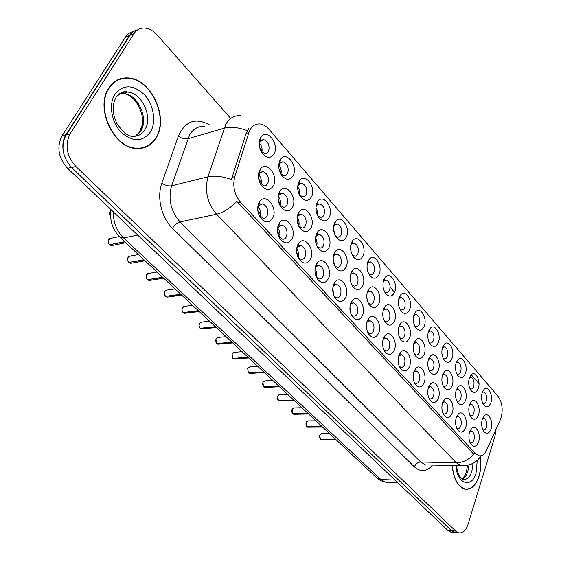 <?xml version="1.0" encoding="UTF-8"?>
<svg xmlns="http://www.w3.org/2000/svg" width="561" height="561" viewBox="0 0 561 561"><rect width="100%" height="100%" fill="white"/><g stroke="black" fill="none" stroke-linecap="round" stroke-linejoin="round"><path stroke-width="0.84" d="M424.2 382.546C421.739 387.784 418.765 388.366 415.287 384.299C413.015 380.351 412.58 376.059 413.969 371.424L415.925 368.233C420.841 363.016 427.398 374.503 424.2 382.546M414.327 382.49L415.799 383.345C417.307 383.57 418.457 382.658 419.256 380.61C420.294 375.8 419.305 372.581 416.297 370.968L413.773 372.013M438.436 398.03C436.072 403.226 433.211 403.871 429.838 399.958C427.615 396.108 427.18 391.873 428.52 387.244L430.546 383.927C435.308 379.005 441.472 390.147 438.436 398.03M428.877 398.135L430.189 398.871C431.654 399.088 432.783 398.17 433.569 396.122C434.558 391.389 433.611 388.24 430.722 386.669L428.429 387.525M452.243 413.043C449.978 418.197 447.208 418.899 443.947 415.14C441.773 411.374 441.332 407.195 442.622 402.588L444.705 399.159C449.326 394.502 455.125 405.315 452.243 413.043M442.98 413.303L444.137 413.927C445.574 414.144 446.675 413.219 447.44 411.157C448.393 406.508 447.482 403.415 444.705 401.893L442.622 402.588M409.516 366.571C406.942 371.852 403.857 372.371 400.266 368.135C397.945 364.089 397.511 359.741 398.955 355.092L400.827 352.035C405.898 346.509 412.889 358.353 409.516 366.571M399.306 366.326L400.961 367.329C402.496 367.553 403.675 366.649 404.495 364.615C405.582 359.713 404.551 356.431 401.403 354.769L398.647 356.039M394.355 350.085C391.669 355.408 388.464 355.856 384.748 351.438C382.385 347.294 381.95 342.89 383.451 338.227L385.232 335.331C390.449 329.454 397.917 341.684 394.355 350.085M383.787 349.629L385.652 350.793C387.216 351.018 388.422 350.12 389.264 348.101C390.393 343.108 389.313 339.756 386.031 338.045L383.556 338.9L383.016 339.573M465.637 427.615C463.456 432.727 460.791 433.471 457.622 429.859C455.497 426.185 455.055 422.054 456.303 417.461L458.435 413.934C462.902 409.523 468.379 420.035 465.637 427.615M456.654 428.001L457.671 428.534C459.08 428.744 460.153 427.812 460.904 425.75C461.815 421.171 460.939 418.148 458.274 416.662L456.388 417.216L458.435 413.934M378.696 333.059C375.884 338.416 372.56 338.795 368.717 334.188C366.305 329.931 365.877 325.471 367.427 320.808L369.11 318.08C374.475 311.825 382.462 324.468 378.696 333.059M367.757 332.364L369.832 333.718C371.438 333.942 372.665 333.052 373.528 331.046C374.706 325.955 373.577 322.533 370.148 320.773L367.532 321.705L366.873 322.603M362.518 315.464C359.58 320.864 356.123 321.158 352.14 316.341C349.685 311.986 349.258 307.47 350.87 302.793L352.427 300.261C357.946 293.592 366.501 306.671 362.518 315.464M351.172 314.504L353.5 316.067C355.134 316.299 356.389 315.415 357.273 313.424C358.5 308.234 357.322 304.728 353.732 302.919L350.962 303.95L350.176 305.107M345.793 297.274C342.715 302.716 339.117 302.919 334.994 297.884C332.491 293.417 332.07 288.845 333.746 284.168L335.169 281.846C340.822 274.729 350.015 288.27 345.793 297.274M332.925 287.043L335.169 281.846M334.012 296.012L336.607 297.828C338.276 298.052 339.559 297.183 340.464 295.205C341.747 289.911 340.506 286.327 336.747 284.455L333.816 285.591M328.487 278.459C325.261 283.936 321.516 284.041 317.245 278.775C314.693 274.189 314.286 269.568 316.018 264.897L317.288 262.814C323.073 255.192 332.968 269.224 328.487 278.459M316.236 276.839L319.146 278.95C320.843 279.182 322.154 278.319 323.073 276.363C324.419 270.956 323.115 267.288 319.181 265.36L316.067 266.615L315.065 268.467M310.577 258.979C307.19 264.504 303.284 264.497 298.859 258.979C296.264 254.28 295.864 249.596 297.667 244.94L298.768 243.123C304.658 234.947 315.345 249.505 310.577 258.979M297.814 256.945L301.068 259.413C302.8 259.645 304.139 258.789 305.079 256.861C306.481 251.335 305.114 247.576 300.984 245.585L297.688 246.98L296.587 249.294M292.036 238.811C288.466 244.372 284.392 244.252 279.806 238.453C277.169 233.635 276.783 228.909 278.656 224.26L279.553 222.745C285.542 213.951 297.106 229.07 292.036 238.811M278.698 236.258L282.358 239.182C284.118 239.407 285.479 238.565 286.44 236.658C287.912 231.013 286.475 227.156 282.127 225.101L278.642 226.651L277.478 229.547M272.814 217.906C269.056 223.502 264.799 223.257 260.045 217.163C257.373 212.226 257.001 207.444 258.937 202.816L259.624 201.651C265.676 192.171 278.221 207.893 272.814 217.906M258.831 214.695L262.969 218.215C264.757 218.432 266.145 217.605 267.127 215.726C268.663 209.947 267.148 205.999 262.576 203.874L258.887 205.599L257.709 209.246M469.795 431.283L471.745 428.274C476.079 424.095 481.247 434.312 478.638 441.752C476.541 446.822 473.961 447.615 470.896 444.137C468.814 440.546 468.372 436.472 469.578 431.9L471.717 428.316M469.922 442.264L470.812 442.706C472.187 442.917 473.239 441.984 473.968 439.908C474.844 435.406 474.003 432.44 471.436 430.995L469.739 431.43M452.18 385.491C449.971 390.463 447.25 391.115 444.017 387.441C441.766 383.626 441.29 379.404 442.601 374.776L444.55 371.557C449.137 366.81 455.097 377.812 452.18 385.491M443.064 385.695L444.193 386.277C445.588 386.48 446.661 385.596 447.398 383.619C448.351 378.956 447.412 375.849 444.585 374.306L442.517 375.029M409.607 337.883C407.104 342.967 404.074 343.437 400.512 339.307C398.1 335.197 397.63 330.801 399.088 326.123L400.82 323.29C405.834 317.652 413.015 329.728 409.607 337.883M399.579 337.617L401.192 338.542C402.679 338.753 403.815 337.883 404.607 335.941C405.687 331.018 404.621 327.715 401.424 326.039L398.703 327.329M438.429 370.113C436.121 375.12 433.302 375.716 429.964 371.894C427.664 367.988 427.187 363.71 428.541 359.061L430.427 355.955C435.161 350.941 441.493 362.28 438.429 370.113M429.018 370.169L430.294 370.856C431.725 371.059 432.812 370.183 433.569 368.212C434.565 363.465 433.59 360.295 430.645 358.717L428.366 359.594M394.502 320.997C391.894 326.109 388.752 326.516 385.063 322.21C382.602 317.996 382.125 313.543 383.64 308.852L385.274 306.18C390.435 300.191 398.1 312.659 394.502 320.997M384.131 320.534L385.94 321.607C387.455 321.818 388.619 320.955 389.432 319.034C390.554 314.013 389.446 310.64 386.101 308.915L383.654 309.791L383.142 310.457M465.532 400.421C463.407 405.358 460.777 406.059 457.643 402.518C455.441 398.801 454.971 394.635 456.233 390.021L458.232 386.69C462.678 382.195 468.302 392.889 465.532 400.421M456.682 400.75L457.678 401.241C459.045 401.445 460.09 400.554 460.812 398.569C461.724 393.983 460.826 390.94 458.113 389.439L456.24 390.007L458.232 386.69M478.491 414.909C476.45 419.81 473.905 420.554 470.868 417.146C468.716 413.513 468.246 409.404 469.459 404.811L471.506 401.388C475.819 397.125 481.128 407.517 478.491 414.909M469.901 415.357L470.763 415.771C472.11 415.967 473.133 415.07 473.835 413.085C474.711 408.569 473.849 405.582 471.24 404.123L469.536 404.586M424.242 354.25C421.844 359.292 418.92 359.825 415.47 355.856C413.113 351.852 412.637 347.518 414.046 342.848L415.862 339.875C420.736 334.559 427.475 346.256 424.242 354.25M414.53 354.152L415.967 354.952C417.426 355.155 418.541 354.286 419.312 352.329C420.35 347.497 419.333 344.265 416.262 342.631L413.766 343.704M378.906 303.557C376.179 308.704 372.918 309.034 369.11 304.553C366.585 300.226 366.109 295.717 367.686 291.012L369.208 288.515C374.51 282.141 382.707 295.037 378.906 303.557M368.177 302.877L370.197 304.118C371.74 304.328 372.932 303.48 373.759 301.566C374.93 296.453 373.766 293.003 370.274 291.229L367.693 292.19L367.062 293.066M362.792 285.542C359.945 290.724 356.551 290.97 352.61 286.292C350.036 281.853 349.559 277.281 351.193 272.569L352.596 270.269C358.03 263.481 366.817 276.818 362.792 285.542M351.677 284.616L353.928 286.047C355.506 286.257 356.719 285.416 357.567 283.522C358.788 278.305 357.574 274.778 353.921 272.948L351.186 274.006L350.45 275.135M346.137 266.917C343.157 272.134 339.622 272.295 335.541 267.401C332.911 262.85 332.442 258.221 334.139 253.502L335.408 251.419C340.962 244.168 350.401 257.99 346.137 266.917M334.601 265.711L337.119 267.366C338.725 267.576 339.959 266.741 340.829 264.869C342.105 259.547 340.829 255.942 337 254.049L334.118 255.213L333.276 256.636M328.907 247.653C325.787 252.899 322.112 252.969 317.884 247.857C315.198 243.186 314.735 238.488 316.495 233.776L317.603 231.931C323.276 224.169 333.43 238.502 328.907 247.653M316.93 246.132L319.742 248.046C321.369 248.257 322.631 247.429 323.515 245.585C324.847 240.143 323.508 236.447 319.497 234.498L316.446 235.788L315.506 237.562M311.075 227.717C307.807 232.997 303.978 232.962 299.595 227.605C296.853 222.815 296.397 218.061 298.221 213.348L299.16 211.778C304.925 203.454 315.885 218.327 311.075 227.717M298.62 225.831L302.414 228.096L304.244 227.401L305.598 225.62C306.993 220.059 305.584 216.273 301.376 214.267L298.143 215.683L297.134 217.878M292.618 207.072C289.181 212.381 285.184 212.233 280.64 206.623C277.849 201.701 277.4 196.89 279.301 192.185L280.044 190.922C285.879 181.974 297.73 197.43 292.618 207.072M279.623 204.751L283.473 207.381L285.668 206.707L287.043 204.947C288.501 199.26 287.022 195.382 282.597 193.307L279.182 194.884L278.123 197.584M273.488 185.684C269.869 191.02 265.704 190.747 260.984 184.857C258.144 179.808 257.709 174.941 259.68 170.249L260.213 169.331C266.089 159.696 278.936 175.768 273.488 185.684M259.904 182.83L264.189 185.922L266.131 185.453L267.821 183.524C269.35 177.711 267.786 173.728 263.13 171.582L259.526 173.342L258.46 176.673M491.078 428.983C489.108 433.842 486.653 434.635 483.701 431.346C481.597 427.805 481.135 423.744 482.306 419.172L484.388 415.666C488.561 411.613 493.589 421.725 491.078 428.983M482.733 429.537L483.477 429.88C484.795 430.07 485.791 429.172 486.485 427.173C487.327 422.735 486.492 419.803 483.982 418.38L482.453 418.744M478.344 388.247C476.352 392.981 473.856 393.682 470.84 390.344C468.617 386.669 468.119 382.525 469.347 377.911L471.268 374.678C475.56 370.337 481.008 380.905 478.344 388.247M469.887 388.64L470.721 389.018C472.025 389.208 473.021 388.345 473.701 386.438C474.578 381.908 473.694 378.906 471.037 377.434L469.347 377.918M465.427 373.416C463.358 378.177 460.77 378.829 457.671 375.372C455.392 371.599 454.887 367.399 456.156 362.764L458.035 359.636C462.453 355.057 468.232 365.933 465.427 373.416M456.724 373.689L457.678 374.145C459.01 374.334 460.027 373.479 460.721 371.578C461.633 366.971 460.714 363.914 457.951 362.399L456.079 363.002L458.035 359.636M452.124 358.135C449.971 362.925 447.292 363.528 444.095 359.938C441.759 356.081 441.255 351.817 442.573 347.161L444.396 344.138C448.947 339.307 455.069 350.506 452.124 358.135M443.155 358.29L444.242 358.823C445.602 359.012 446.64 358.163 447.355 356.277C448.302 351.593 447.341 348.472 444.466 346.915L442.412 347.652M438.414 342.385C436.178 347.21 433.401 347.757 430.098 344.033C427.706 340.071 427.194 335.751 428.562 331.074L430.322 328.178C435.013 323.059 441.514 334.608 438.414 342.385M429.165 342.406L430.399 343.037L431.739 342.869L433.576 340.506C434.565 335.737 433.562 332.554 430.568 330.955L428.316 331.853M424.277 326.151C421.949 331.004 419.074 331.495 415.666 327.624C413.212 323.557 412.7 319.181 414.123 314.483L415.799 311.72C420.624 306.306 427.545 318.213 424.277 326.151M414.74 326.025L416.129 326.754L417.496 326.593L419.369 324.251C420.399 319.391 419.355 316.145 416.234 314.497L413.773 315.584M409.698 309.406C407.272 314.286 404.292 314.714 400.764 310.689C398.261 306.523 397.742 302.077 399.215 297.365L400.806 294.749C405.771 289.006 413.141 301.306 409.698 309.406M399.853 309.118L401.417 309.967L402.539 309.903L403.794 309.062L404.719 307.477C405.792 302.533 404.698 299.209 401.445 297.519L398.766 298.824M394.649 292.12C392.118 297.035 389.032 297.4 385.386 293.207C382.819 288.929 382.3 284.42 383.829 279.694L385.323 277.239C390.421 271.138 398.289 283.852 394.649 292.12M384.481 291.657L386.227 292.632L387.37 292.576L388.654 291.741L389.6 290.177C390.715 285.135 389.572 281.741 386.178 279.995L383.268 281.545M379.117 274.28C376.473 279.217 373.268 279.511 369.503 275.142C366.866 270.753 366.347 266.187 367.939 261.44L369.32 259.168C374.545 252.674 382.96 265.823 379.117 274.28M368.605 273.614L371.431 274.75L372.785 274.084L373.984 272.309C375.155 267.162 373.956 263.698 370.407 261.903L367.855 262.885L367.266 263.74M363.065 255.844C360.309 260.816 356.978 261.026 353.079 256.475C350.387 251.966 349.861 247.331 351.516 242.576L352.771 240.501C358.114 233.586 367.132 247.198 363.065 255.844M352.189 254.953L355.26 256.265L356.873 255.381L357.855 253.845C359.075 248.6 357.827 245.052 354.103 243.201L351.417 244.287L350.73 245.374M346.481 236.798C343.598 241.791 340.134 241.91 336.095 237.17C333.339 232.535 332.813 227.836 334.531 223.075L335.646 221.223C341.109 213.839 350.786 227.948 346.481 236.798M335.212 235.655L337.631 237.149L338.542 237.156L339.938 236.511L341.186 234.771C342.455 229.414 341.144 225.781 337.252 223.874L334.412 225.066L333.634 226.427M329.321 217.093C326.306 222.114 322.708 222.142 318.522 217.191C315.696 212.43 315.177 207.661 316.965 202.9L317.926 201.287C323.48 193.391 333.893 208.026 329.321 217.093M317.638 215.676L320.331 217.388L321.257 217.395L322.926 216.539L323.949 215.038C325.275 209.569 323.9 205.852 319.819 203.881L316.825 205.193L315.955 206.876M311.572 196.708C308.417 201.75 304.665 201.68 300.331 196.497C297.435 191.61 296.923 186.778 298.775 182.009L299.56 180.677C305.198 172.206 316.425 187.409 311.572 196.708M299.434 194.969L303.066 196.974L304.812 196.315L306.117 194.625C307.498 189.036 306.047 185.221 301.762 183.195L298.606 184.639L297.674 186.701M293.193 175.6C289.883 180.663 285.977 180.481 281.475 175.06C278.522 170.032 278.011 165.137 279.939 160.376L280.535 159.345C286.229 150.257 298.354 166.056 293.193 175.6M280.563 173.489L284.231 175.796L286.327 175.151L287.646 173.489C289.09 167.774 287.562 163.861 283.067 161.764L279.729 163.37L278.768 165.874M274.154 153.728C270.675 158.812 266.601 158.511 261.931 152.83C258.916 147.669 258.404 142.704 260.409 137.95L260.802 137.27C266.517 127.48 279.644 143.925 274.154 153.728M260.984 151.182L265.051 153.861L266.896 153.405L268.516 151.589C270.023 145.741 268.41 141.73 263.684 139.556L260.171 141.344L259.203 144.38M490.889 402.658C488.975 407.356 486.555 408.099 483.631 404.881C481.464 401.29 480.966 397.202 482.144 392.616L484.115 389.292C488.273 385.169 493.428 395.442 490.889 402.658M482.67 403.149L483.393 403.464C484.669 403.647 485.644 402.777 486.31 400.863C487.151 396.41 486.296 393.464 483.75 392.027L482.215 392.412M248.916 132.571L250.024 129.893C252.464 125.517 255.851 123.546 260.164 123.995C263.375 124.479 266.342 126.274 269.056 129.395L498.028 396.283C502.586 403.121 503.371 410.897 500.391 419.614L486.499 450.364C484.515 454.508 481.983 456.296 478.905 455.742L475.581 453.653L240.564 202.156C234.365 194.59 232.436 186.077 234.779 176.624L248.916 132.571L246.104 133.35L248.782 128.637M110.797 211.904L110.713 209.372M259.434 143.055C261.742 145.72 262.541 148.777 261.833 152.22M278.894 165.278C280.928 167.851 281.615 170.754 280.949 173.966M297.674 186.75C299.441 189.218 300.016 191.946 299.413 194.926M315.906 207.668L317.302 211.181L317.295 214.954M333.522 227.969L334.587 234.239M350.541 247.724L351.256 252.59M367.02 267.05L367.483 270.486M258.803 174.871C261.16 177.634 261.896 180.775 261.012 184.289M278.354 196.616C280.416 199.295 281.047 202.269 280.227 205.55M297.204 217.619C298.999 220.193 299.525 223.005 298.782 226.048M315.464 238.032C316.93 240.417 317.351 242.976 316.741 245.704M333.143 257.885L334.125 264.561M350.232 277.19L350.941 282.681M366.754 296.061L367.203 300.03M382.777 314.952L382.904 316.194M258.186 206.96C260.563 209.828 261.23 213.047 260.178 216.609M277.814 228.222C279.904 230.999 280.458 234.049 279.483 237.373M296.748 248.761C298.557 251.426 299.013 254.308 298.129 257.401M315.037 268.656C316.558 271.166 316.93 273.838 316.166 276.664M332.785 288.066L333.641 295.072M349.931 306.93L350.548 312.772M366.508 325.345L366.901 329.728M382.553 343.613L382.714 345.702M108.799 87.958C95.019 107.446 113.126 147.382 135.517 148.469C144.486 149.205 151.386 145.615 156.224 137.69C169.043 117.894 151.33 78.905 128.294 77.93C120.124 77.404 113.624 80.749 108.799 87.958M141.961 148.258L143.7 147.459M452.194 465.546C453.428 478.722 457.636 486.59 464.817 489.15C471.1 490.019 475.847 485.707 479.08 476.219C480.889 470.09 481.324 463.645 480.37 456.885M464.55 489.08L465.153 488.947M120.552 78.708L122.34 78.645M137.501 29.964C134.359 30.617 131.828 32.398 129.921 35.315L66.058 135.082C60.574 146.246 62.46 157.094 71.703 167.62L451.64 530.783L454.578 532.494L456.338 532.627M464.438 465.784L461.142 465.756L456.268 462.776C462.727 462.692 468.596 459.873 473.877 454.333L236.875 201.378C230.073 208.327 223.306 212.619 216.574 214.246C207.261 203.208 204.393 190.726 207.963 176.799C214.597 175.369 222.422 176.294 231.434 179.576L246.104 133.35M471.233 374.713L479.003 383.689M230.697 118.434L157.353 35.154C153.455 30.827 149.205 28.464 144.619 28.071C140.145 27.882 136.604 29.733 134.002 33.625L70.132 133.728C64.648 144.934 66.542 155.832 75.798 166.407L455.714 531.085L458.653 532.803C462.762 533.42 465.911 530.545 468.084 524.177L494.991 436.107L496.029 429.27M119.486 79.473L117.579 79.879M133.083 31.682C129.949 32.342 127.424 34.123 125.517 37.026L61.976 135.937C56.5 147.059 58.372 157.851 67.608 168.328L447.769 530.341L450.714 532.052L452.475 532.186M137.571 29.922C134.24 30.483 131.576 32.293 129.57 35.343L66.016 134.591C63.526 138.588 62.502 143.321 62.944 148.791M329.44 433.52L321.769 433.534L319.756 435.006L320.373 439.249L335.618 439.305M320.499 439.256L335.766 439.452M117.733 80.23L115.882 80.812M155.993 137.438C168.686 117.859 151.147 79.262 128.357 78.295C120.264 77.776 113.827 81.086 109.051 88.224C95.419 107.509 113.336 147.038 135.503 148.104C144.373 148.833 151.204 145.278 155.993 137.438M140.061 148.525L141.863 147.901M452.348 465.546C453.576 478.575 457.734 486.352 464.845 488.883C471.058 489.746 475.756 485.475 478.954 476.086C480.735 470.055 481.17 463.716 480.244 457.054M315.857 420.799L308.157 420.89L306.103 422.363L306.734 426.669L322 426.556M306.867 426.662L322.154 426.704M301.902 407.728L294.181 407.917L292.092 409.376L292.73 413.738L308.01 413.45M292.87 413.738L308.178 413.604M308.613 414.018L293.705 414.291L292.863 413.878L294.308 414.277M287.569 394.306L279.827 394.586L277.695 396.038L278.347 400.463L293.641 399.993M278.494 400.463L293.81 400.147M272.842 380.505L265.072 380.884L262.899 382.336L263.565 386.824L278.866 386.15M263.726 386.817L279.041 386.312M257.695 366.312L249.904 366.803L247.689 368.247L248.369 372.799L263.677 371.922M248.537 372.792L263.852 372.083M242.114 351.719L234.302 352.329L232.051 353.753L232.745 358.381L248.046 357.28M232.927 358.367L248.228 357.448M226.083 336.705L218.25 337.427L215.964 338.851L215.627 341.34L216.672 343.542L231.959 342.21M216.862 343.528L232.149 342.385M366.943 329.398L366.719 328.774M333.998 232.324L334.658 233.748M316.327 212.023L317.435 214.085M298.08 191.168L299.616 193.748M279.203 169.681L281.18 172.704M259.652 147.501L262.078 150.902M260.977 151.168L260.62 150.397M350.534 281.054L351.004 282.183M333.374 261.742L334.279 263.586M315.654 241.952L316.979 244.351M297.323 221.581L299.09 224.456M278.354 200.565L280.563 203.86M279.609 204.716L279.013 203.201M258.698 178.861L261.37 182.528M260.388 183.552L259.308 181.273M209.576 321.243L201.729 322.098L199.407 323.508L199.057 326.025L200.123 328.276L215.403 326.698M200.333 328.255L215.592 326.881M350.688 311.811L350.036 310.338M192.584 305.324L184.716 306.32L182.36 307.716L181.995 310.261L183.089 312.554L198.342 310.717M183.314 312.526L198.538 310.906M333.893 293.641L332.834 291.552M175.067 288.922L167.192 290.058L164.801 291.447L164.415 294.02L165.516 296.355L180.761 294.252M164.766 291.475C164.05 293.34 164.303 294.967 165.516 296.355L165.509 296.32M165.783 296.327L180.965 294.441M316.523 274.848L315.044 272.232M157.017 272.008L149.135 273.305L146.702 274.68C145.93 276.482 146.183 278.144 147.466 279.673L162.641 277.274M147.718 279.637L162.851 277.471M298.55 255.402L296.636 252.331M297.639 256.503L297.127 254.918M138.399 254.575L130.51 256.033L128.048 257.394C127.242 259.21 127.501 260.9 128.827 262.471L143.946 259.764M129.093 262.422L144.163 259.967M279.939 235.269L277.569 231.784M278.985 236.714L278.004 234.154M119.22 236.574L111.295 238.222L108.806 239.568C107.971 241.391 108.238 243.109 109.598 244.722L124.654 241.693M109.886 244.666L124.879 241.903M260.662 214.407L257.808 210.55M259.652 215.992L258.235 212.836M475.581 453.653L473.091 453.618M240.564 202.156L237.976 202.71M234.779 176.624L231.959 177.304M204.562 126.477C198.243 125.98 193.257 128.785 189.611 134.892L171.596 185.796L207.963 176.799L225.781 124.297C229.407 118.02 234.379 115.173 240.69 115.762M247.331 130.671C238.481 127.34 230.739 126.52 224.105 128.217L187.914 138.7C184.8 139.282 181.61 138.441 178.342 136.176C185.277 120.994 195.712 117.263 209.646 124.97M432.496 465.076C426.788 471.822 420.75 472.411 414.369 466.843C415.673 463.856 417.77 462.243 420.659 462.012L456.268 462.776L216.574 214.246L180.074 221.911L420.659 462.012L425.596 464.915L428.737 464.992M390.133 287.211L394.299 291.986M414.369 466.843L172.472 228.306C161.463 217.815 156.596 197.388 161.834 183.216L178.342 136.176M134.002 33.625L129.921 35.315M70.132 133.728L66.058 135.082M75.798 166.407L71.703 167.62M455.714 531.085L451.64 530.783M161.834 183.216C165.207 185.418 168.461 186.273 171.596 185.796C167.97 199.281 170.796 211.315 180.074 221.911C177.059 222.829 174.527 224.961 172.472 228.306M61.976 135.937L66.016 134.591M67.608 168.328L71.31 167.234M125.517 37.026L129.57 35.343M447.769 530.341L451.458 530.615M113.343 211.883C113.238 222.324 116.66 231.02 123.609 237.976L137.704 235.08M376.845 477.923L120.096 237.429L123.609 237.976L380.898 479.557L394.979 480.069M397.742 482.698L384.32 481.99L380.442 480.539L377.02 478.091L380.898 479.557L385.673 482.236L388.738 482.355M138.89 133.378L142.382 124.696M319.686 438.078L319.679 435.203M320.527 439.396L321.776 439.754M135.25 136.253L140.832 130.874C149.002 118.539 137.838 94.122 123.462 93.533L119.374 93.799M127.193 92.2L126.674 91.948M140.362 131.099C147.613 117.95 136.316 94.725 123.462 93.533L127.543 92.081C124.984 90.531 121.204 92.214 116.204 97.13C111.969 104.619 112.172 113.364 116.821 123.364C122.733 131.94 127.817 136.239 132.066 136.274C137.606 136.709 141.898 134.479 144.934 129.598C153.104 117.214 141.926 92.684 127.543 92.081C122.985 91.745 119.205 93.371 116.211 96.969M150.544 131.73C156.512 121.709 153.644 104.563 144.296 94.606C133.02 84.346 123.217 84.255 114.879 94.332C108.42 104.409 111.527 122.579 121.365 132.473C133.055 142.333 142.782 142.087 150.544 131.73M462.152 478.996C464.669 477.825 466.577 475.258 467.874 471.275L468.982 464.978M456.458 465.644C457.608 472.362 458.982 476.331 460.567 477.544L462.93 479.438C466.843 479.985 469.823 477.299 471.864 471.387L473.014 463.33M455.897 465.63C456.78 483.989 471.766 488.996 476.058 473.049L477.271 460.343M305.997 425.371L305.969 422.749M306.895 426.809L308.22 427.187M291.93 412.286L291.888 410.007M277.478 398.801L277.422 396.964M278.508 400.617L280.023 401.017M262.618 384.818L262.569 383.696M263.733 386.978L265.353 387.392M248.544 372.96L250.276 373.381M232.927 358.549L234.779 358.977M216.855 343.718L218.839 344.152M110.727 210.691L109.977 211.539C109.171 213.25 109.395 214.919 110.643 216.553M200.319 328.451L202.444 328.9M183.293 312.736L185.572 313.185M165.754 296.552L167.052 297.162L168.202 297M147.676 279.869L149.065 280.514L150.313 280.318M129.044 262.667L130.524 263.354L131.877 263.109M109.823 244.933L111.408 245.655L112.873 245.36M414.951 383.752L415.287 384.299M429.544 399.495L429.838 399.958M443.695 414.733L443.947 415.14M399.874 367.49L400.266 368.135M384.299 350.681L384.748 351.438M457.404 429.509L457.622 429.859M368.191 333.283L368.717 334.188M351.53 315.268L352.14 316.341M334.279 296.594L334.994 297.884M316.404 277.211L317.245 278.775M297.863 257.064L298.859 258.979M278.796 236.419L279.806 238.453M259.14 215.242L260.045 217.163M400.231 338.865L400.512 339.307M384.755 321.712L385.063 322.21M415.238 355.492L415.47 355.856M368.717 303.922L369.11 304.553M352.147 285.528L352.61 286.292M334.987 266.482L335.541 267.401M317.217 246.721L317.884 247.857M298.796 226.209L299.595 227.605M279.68 204.877L280.64 206.623M260.009 182.991L260.984 184.857M369.257 274.785L369.503 275.142M352.785 256.026L353.079 256.475M335.737 236.609L336.095 237.17M318.08 216.483L318.522 217.191M299.777 195.614L300.331 196.497M280.795 173.931L281.475 175.06M261.082 151.386L261.931 152.83M482.902 392.055L483.75 392.027M259.463 140.692L260.304 140.467M261.153 140.243L263.684 139.556M279.112 162.732L283.067 161.764M298.066 184.008L301.762 183.195M316.362 204.576L319.819 203.881M334.033 224.456L337.252 223.874M351.116 243.684L354.103 243.201M367.623 262.296L370.407 261.903M383.605 280.325L386.178 279.995M399.067 297.786L399.432 297.744M400.098 297.667L401.445 297.519M414.993 314.616L416.234 314.497M429.424 331.046L430.568 330.955M442.615 347.042L444.466 346.915M456.254 362.497L457.951 362.399M469.487 377.497L471.037 377.434M483.168 418.394L483.982 418.38M258.824 172.62L259.68 172.409M260.62 172.185L263.13 171.582M278.572 194.176L279.378 194.001M280.283 193.804L282.597 193.307M297.618 214.996L301.376 214.267M315.997 235.108L319.497 234.498M333.746 254.554L337 254.049M350.898 273.361L353.921 272.948M367.476 291.559L370.274 291.229M414.067 342.799L416.262 342.631M469.697 404.158L471.24 404.123M456.423 389.495L458.113 389.439M383.514 309.181L386.101 308.915M428.625 358.837L430.645 358.717M399.039 326.25L399.411 326.221M400.126 326.158L401.424 326.039M442.734 374.397L444.585 374.306M470.602 430.995L471.436 430.995M258.193 204.793L259.07 204.611M260.101 204.393L262.576 203.874M278.039 225.873L278.859 225.718M279.848 225.529L282.127 225.101M297.176 246.223L300.984 245.585M315.64 265.879L319.181 265.36M333.465 284.876L336.747 284.455M350.688 303.256L353.732 302.919M367.336 321.039L370.148 320.773M456.591 416.683L458.274 416.662M383.436 338.248L383.878 338.213M384.664 338.157L386.031 338.045M399.018 354.924L401.403 354.769M442.867 401.942L444.705 401.893M428.709 386.746L430.722 386.669M414.095 371.08L416.297 370.968M482.306 392.16L484.115 389.292M260.171 141.344L260.802 137.27M279.729 163.37L280.535 159.345M298.606 184.639L299.56 180.677M316.825 205.193L317.926 201.287M334.412 225.066L335.646 221.223M351.417 244.287L352.771 240.501M367.855 262.885L369.32 259.168M383.759 280.893L385.323 277.239M399.159 298.34L400.806 294.749M414.067 315.254L415.799 311.72M428.513 331.649L430.322 328.178M442.517 347.554L444.396 344.138M469.382 377.798L471.268 374.678M482.551 418.478L484.388 415.666M259.526 173.342L260.213 169.331M279.182 194.884L280.044 190.922M298.143 215.683L299.16 211.778M316.446 235.788L317.603 231.931M334.118 255.213L335.408 251.419M351.186 274.006L352.596 270.269M367.693 292.19L369.208 288.515M414.067 343.367L415.862 339.875M469.585 404.46L471.506 401.388M383.654 309.791L385.274 306.18M428.569 359.391L430.427 355.955M399.109 326.846L400.82 323.29M442.615 374.93L444.55 371.557M258.887 205.599L259.624 201.651M278.642 226.651L279.553 222.745M297.688 246.98L298.768 243.123M316.067 266.615L317.288 262.814M350.962 303.95L352.427 300.261M367.532 321.705L369.11 318.08M383.556 338.9L385.232 335.331M399.067 355.548L400.827 352.035M442.72 402.496L444.705 399.159M428.625 387.328L430.546 383.927M414.081 371.684L415.925 368.233M254.133 125.278L253.761 125.04M481.135 455.749C476.577 462.678 469.915 466.016 461.142 465.756L428.892 464.992M458.653 532.803L454.578 532.494M450.714 532.052L453.94 532.291M120.096 237.429C112.424 229.547 109.437 220.326 111.127 209.765M142.452 124.149L142.059 124.963M321.137 433.562L319.714 435.027L320.338 439.242M320.492 439.382L336.158 439.817M134.668 148.356L135.503 148.104M138.301 134.079L139.745 132.158M467.551 465.342L466.422 471.717M463.786 488.834L464.845 488.883M461.969 478.863C463.568 477.895 465.027 475.602 466.338 471.983M307.477 420.932L306.068 422.384L306.699 426.655M306.86 426.802L307.659 427.187L322.568 427.089M292.05 409.397L292.695 413.73M293.445 407.966L292.057 409.39M279.027 394.649L277.66 396.052C277.148 398.107 277.365 399.572 278.312 400.456M278.48 400.61L279.371 401.038L294.273 400.582M264.203 380.968L262.871 382.343L263.53 386.81M263.705 386.971L264.645 387.42L279.539 386.774M248.965 366.908L247.66 368.254L248.334 372.792M248.516 372.953L249.505 373.43L264.385 372.581M233.285 352.455L232.023 353.767L232.71 358.367M232.892 358.535L233.944 359.033L248.796 357.981M215.929 338.879L216.637 343.535M217.156 337.589L215.936 338.858M216.827 343.711L217.934 344.23L232.752 342.953M110.643 216.581C109.388 215.01 109.157 213.341 109.949 211.567M109.963 211.546L110.643 210.761M199.372 323.536L199.043 326.116L200.095 328.262M200.543 322.295L199.386 323.522M200.284 328.444L201.469 328.998L216.244 327.484M182.325 307.744C181.638 309.602 181.883 311.208 183.061 312.547M183.44 306.551L182.339 307.723M183.258 312.729L184.513 313.311L199.232 311.558M165.818 290.339L164.78 291.454M165.719 296.545L167.052 297.162L181.715 295.142M146.673 274.708C145.916 276.51 146.169 278.165 147.438 279.666M147.648 273.635L146.68 274.687M147.648 279.862L149.065 280.514L163.651 278.221M128.02 257.422C127.242 259.294 127.501 260.977 128.792 262.464M128.911 256.426L128.027 257.401M129.009 262.667L130.524 263.354L145.026 260.774M108.771 239.596C107.978 241.532 108.245 243.243 109.57 244.722M109.57 238.684L108.785 239.575M109.795 244.926L111.408 245.655L125.804 242.773"/></g></svg>
